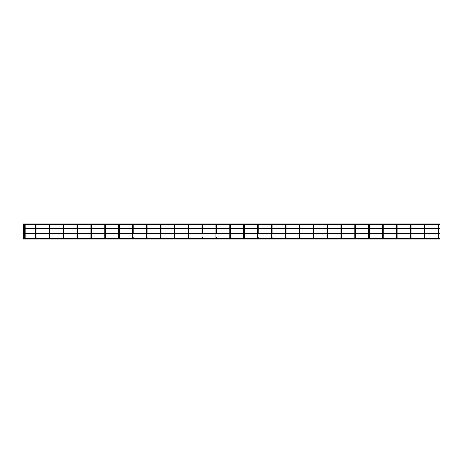 <?xml version="1.0" encoding="UTF-8"?>
<svg xmlns="http://www.w3.org/2000/svg" width="463" height="463" viewBox="0 0 463 463"><rect width="100%" height="100%" fill="white"/><g stroke="black" fill="none" stroke-linecap="round" stroke-linejoin="round"><path stroke-width="0.69" d="M24.319 233.682L24.319 238.144L24.319 237.542L23.665 237.542L23.665 238.144A0.324 0.324 0 0 0 23.769 238.387A0.324 0.324 0 0 1 23.995 237.82A0.324 0.324 0 0 1 24.319 238.144A0.324 0.324 0 0 1 23.995 238.474L23.995 238.474A0.324 0.324 0 0 1 23.665 238.144A0.324 0.324 0 0 1 23.995 237.82A0.324 0.324 0 0 1 24.25 238.347L24.568 238.347M24.828 237.82A0.324 0.324 0 0 1 25.152 238.144A0.324 0.324 0 0 1 24.828 238.474L24.828 238.474A0.324 0.324 0 0 1 24.498 238.144A0.324 0.324 0 0 1 24.828 237.82A0.324 0.324 0 0 1 25.077 238.352L25.077 238.352A0.324 0.324 0 0 1 25.066 238.364M438.473 238.474A0.324 0.324 0 0 1 438.143 238.144A0.324 0.324 0 0 0 438.212 238.347A0.324 0.324 0 0 1 438.473 237.82A0.324 0.324 0 0 1 438.797 238.144A0.324 0.324 0 0 1 438.473 238.474L438.473 238.474A0.324 0.324 0 0 1 438.143 238.144A0.324 0.324 0 0 1 438.473 237.82A0.324 0.324 0 0 1 438.797 238.144L438.797 237.542L438.143 237.542L438.143 233.682M424.583 238.474A0.324 0.324 0 0 1 424.253 238.144A0.324 0.324 0 0 0 424.322 238.347A0.324 0.324 0 0 1 424.583 237.82A0.324 0.324 0 0 1 424.907 238.144A0.324 0.324 0 0 1 424.583 238.474L424.583 238.474A0.324 0.324 0 0 1 424.253 238.144A0.324 0.324 0 0 1 424.583 237.82A0.324 0.324 0 0 1 424.907 238.144L424.907 237.542L424.253 237.542L424.253 233.682M410.693 238.474A0.324 0.324 0 0 1 410.363 238.144A0.324 0.324 0 0 0 410.432 238.347A0.324 0.324 0 0 1 410.693 237.82A0.324 0.324 0 0 1 411.017 238.144A0.324 0.324 0 0 1 410.693 238.474L410.693 238.474A0.324 0.324 0 0 1 410.363 238.144A0.324 0.324 0 0 1 410.693 237.82A0.324 0.324 0 0 1 411.017 238.144L411.017 237.542L410.363 237.542L410.363 233.682M396.803 237.82A0.324 0.324 0 0 1 397.127 238.144A0.324 0.324 0 0 1 396.803 238.474L396.803 238.474A0.324 0.324 0 0 1 396.473 238.144A0.324 0.324 0 0 1 396.803 237.82A0.324 0.324 0 0 1 397.127 238.144L397.127 237.542L396.473 237.542L396.473 233.682L396.473 238.144A0.324 0.324 0 0 1 396.803 237.82A0.324 0.324 0 0 0 396.473 238.144A0.324 0.324 0 0 1 396.803 237.82M382.913 237.82A0.324 0.324 0 0 1 383.237 238.144A0.324 0.324 0 0 1 382.913 238.474L382.913 238.474A0.324 0.324 0 0 1 382.583 238.144A0.324 0.324 0 0 1 382.913 237.82A0.324 0.324 0 0 1 383.237 238.144L383.237 237.542L382.583 237.542L382.583 233.682L382.583 238.144A0.324 0.324 0 0 1 382.913 237.82A0.324 0.324 0 0 0 382.583 238.144A0.324 0.324 0 0 1 382.913 237.82M369.023 238.474A0.324 0.324 0 0 1 368.693 238.144A0.324 0.324 0 0 0 368.78 238.364A0.324 0.324 0 0 1 369.023 237.82A0.324 0.324 0 0 1 369.347 238.144A0.324 0.324 0 0 1 369.023 238.474L369.023 238.474A0.324 0.324 0 0 1 368.693 238.144A0.324 0.324 0 0 1 369.023 237.82A0.324 0.324 0 0 1 369.347 238.144L369.347 237.542L368.693 237.542L368.693 233.682M355.133 238.474A0.324 0.324 0 0 1 354.803 238.144A0.324 0.324 0 0 0 354.872 238.347A0.324 0.324 0 0 1 355.133 237.82A0.324 0.324 0 0 1 355.457 238.144A0.324 0.324 0 0 1 355.133 238.474L355.133 238.474A0.324 0.324 0 0 1 354.803 238.144A0.324 0.324 0 0 1 355.133 237.82A0.324 0.324 0 0 1 355.457 238.144L355.457 237.542L354.803 237.542L354.803 233.682M341.243 237.82A0.324 0.324 0 0 1 341.567 238.144A0.324 0.324 0 0 1 341.243 238.474L341.243 238.474A0.324 0.324 0 0 1 340.913 238.144A0.324 0.324 0 0 1 341.243 237.82A0.324 0.324 0 0 1 341.567 238.144L341.567 237.542L340.913 237.542L340.913 233.682L340.913 238.144A0.324 0.324 0 0 1 341.243 237.82A0.324 0.324 0 0 0 340.913 238.144A0.324 0.324 0 0 1 341.243 237.82M327.353 238.474A0.324 0.324 0 0 1 327.023 238.144A0.324 0.324 0 0 0 327.092 238.347A0.324 0.324 0 0 1 327.353 237.82A0.324 0.324 0 0 1 327.677 238.144A0.324 0.324 0 0 1 327.353 238.474L327.353 238.474A0.324 0.324 0 0 1 327.023 238.144A0.324 0.324 0 0 1 327.353 237.82A0.324 0.324 0 0 1 327.677 238.144L327.677 237.542L327.023 237.542L327.023 233.682M313.463 238.474A0.324 0.324 0 0 1 313.133 238.144A0.324 0.324 0 0 0 313.22 238.364A0.324 0.324 0 0 1 313.463 237.82A0.324 0.324 0 0 1 313.787 238.144A0.324 0.324 0 0 1 313.463 238.474L313.463 238.474A0.324 0.324 0 0 1 313.133 238.144A0.324 0.324 0 0 1 313.463 237.82A0.324 0.324 0 0 1 313.787 238.144L313.787 237.542L313.133 237.542L313.133 233.682M299.573 237.82A0.324 0.324 0 0 1 299.897 238.144A0.324 0.324 0 0 1 299.573 238.474L299.573 238.474A0.324 0.324 0 0 1 299.243 238.144L299.243 238.144A0.324 0.324 0 0 1 299.573 237.82A0.324 0.324 0 0 0 299.243 238.144L299.243 238.144A0.324 0.324 0 0 0 299.312 238.347A0.324 0.324 0 0 1 299.243 238.144A0.324 0.324 0 0 0 299.573 238.474M285.683 237.82A0.324 0.324 0 0 1 286.007 238.144A0.324 0.324 0 0 1 285.683 238.474L285.683 238.474A0.324 0.324 0 0 1 285.353 238.144L285.353 238.144A0.324 0.324 0 0 1 285.683 237.82A0.324 0.324 0 0 0 285.353 238.144L285.353 238.144A0.324 0.324 0 0 0 285.422 238.347A0.324 0.324 0 0 1 285.353 238.144A0.324 0.324 0 0 0 285.683 238.474M271.793 237.82A0.324 0.324 0 0 1 272.117 238.144A0.324 0.324 0 0 1 271.793 238.474L271.793 238.474A0.324 0.324 0 0 1 271.463 238.144L271.463 238.144A0.324 0.324 0 0 1 271.793 237.82A0.324 0.324 0 0 0 271.463 238.144L271.463 238.144A0.324 0.324 0 0 0 271.532 238.347A0.324 0.324 0 0 1 271.463 238.144A0.324 0.324 0 0 0 271.793 238.474M257.903 237.82A0.324 0.324 0 0 1 258.227 238.144A0.324 0.324 0 0 1 257.903 238.474L257.903 238.474A0.324 0.324 0 0 1 257.573 238.144L257.573 238.144A0.324 0.324 0 0 1 257.903 237.82A0.324 0.324 0 0 0 257.573 238.144L257.573 238.144A0.324 0.324 0 0 0 257.642 238.347A0.324 0.324 0 0 1 257.573 238.144A0.324 0.324 0 0 0 257.903 238.474M244.013 237.82A0.324 0.324 0 0 1 244.337 238.144A0.324 0.324 0 0 1 244.013 238.474L244.013 238.474A0.324 0.324 0 0 1 243.683 238.144L243.683 238.144A0.324 0.324 0 0 1 244.013 237.82A0.324 0.324 0 0 0 243.683 238.144L243.683 238.144A0.324 0.324 0 0 0 243.752 238.347A0.324 0.324 0 0 1 243.683 238.144A0.324 0.324 0 0 0 244.013 238.474M230.123 237.82A0.324 0.324 0 0 1 230.447 238.144A0.324 0.324 0 0 1 230.123 238.474L230.123 238.474A0.324 0.324 0 0 1 229.793 238.144L229.793 238.144A0.324 0.324 0 0 1 230.123 237.82A0.324 0.324 0 0 0 229.793 238.144L229.793 238.144A0.324 0.324 0 0 0 229.862 238.347A0.324 0.324 0 0 1 229.793 238.144A0.324 0.324 0 0 0 230.123 238.474M216.233 237.82A0.324 0.324 0 0 1 216.557 238.144A0.324 0.324 0 0 1 216.233 238.474L216.233 238.474A0.324 0.324 0 0 1 215.903 238.144L215.903 238.144A0.324 0.324 0 0 1 216.233 237.82A0.324 0.324 0 0 0 215.903 238.144L215.903 238.144A0.324 0.324 0 0 0 215.989 238.364A0.324 0.324 0 0 1 215.903 238.144A0.324 0.324 0 0 0 216.233 238.474M202.343 237.82A0.324 0.324 0 0 1 202.667 238.144A0.324 0.324 0 0 1 202.343 238.474L202.343 238.474A0.324 0.324 0 0 1 202.013 238.144L202.013 238.144A0.324 0.324 0 0 1 202.343 237.82A0.324 0.324 0 0 0 202.013 238.144L202.013 238.144A0.324 0.324 0 0 0 202.082 238.347A0.324 0.324 0 0 1 202.013 238.144A0.324 0.324 0 0 0 202.343 238.474M188.453 237.82A0.324 0.324 0 0 1 188.777 238.144A0.324 0.324 0 0 1 188.453 238.474L188.453 238.474A0.324 0.324 0 0 1 188.123 238.144L188.123 238.144A0.324 0.324 0 0 1 188.453 237.82A0.324 0.324 0 0 0 188.123 238.144L188.123 238.144A0.324 0.324 0 0 0 188.192 238.347A0.324 0.324 0 0 1 188.123 238.144A0.324 0.324 0 0 0 188.453 238.474M174.563 237.82A0.324 0.324 0 0 1 174.887 238.144A0.324 0.324 0 0 1 174.563 238.474L174.563 238.474A0.324 0.324 0 0 1 174.233 238.144L174.233 238.144A0.324 0.324 0 0 1 174.563 237.82A0.324 0.324 0 0 0 174.233 238.144L174.233 238.144A0.324 0.324 0 0 0 174.302 238.347A0.324 0.324 0 0 1 174.233 238.144A0.324 0.324 0 0 0 174.563 238.474M160.673 238.474A0.324 0.324 0 0 1 160.343 238.144A0.324 0.324 0 0 0 160.412 238.347A0.324 0.324 0 0 1 160.673 237.82A0.324 0.324 0 0 1 160.997 238.144A0.324 0.324 0 0 1 160.673 238.474L160.673 238.474A0.324 0.324 0 0 1 160.343 238.144A0.324 0.324 0 0 1 160.673 237.82A0.324 0.324 0 0 1 160.997 238.144L160.997 237.542L160.343 237.542L160.343 233.682M146.783 238.474A0.324 0.324 0 0 1 146.453 238.144A0.324 0.324 0 0 0 146.522 238.347A0.324 0.324 0 0 1 146.783 237.82A0.324 0.324 0 0 1 147.107 238.144A0.324 0.324 0 0 1 146.783 238.474L146.783 238.474A0.324 0.324 0 0 1 146.453 238.144A0.324 0.324 0 0 1 146.783 237.82A0.324 0.324 0 0 1 147.107 238.144L147.107 237.542L146.453 237.542L146.453 233.682M132.893 238.474A0.324 0.324 0 0 1 132.563 238.144A0.324 0.324 0 0 0 132.667 238.387A0.324 0.324 0 0 1 132.893 237.82A0.324 0.324 0 0 1 133.217 238.144A0.324 0.324 0 0 1 132.893 238.474L132.893 238.474A0.324 0.324 0 0 1 132.563 238.144A0.324 0.324 0 0 1 132.893 237.82A0.324 0.324 0 0 1 133.217 238.144L133.217 237.542L132.563 237.542L132.563 233.682M119.003 238.474A0.324 0.324 0 0 1 118.673 238.144A0.324 0.324 0 0 0 118.742 238.347A0.324 0.324 0 0 1 119.003 237.82A0.324 0.324 0 0 1 119.327 238.144A0.324 0.324 0 0 1 119.003 238.474L119.003 238.474A0.324 0.324 0 0 1 118.673 238.144A0.324 0.324 0 0 1 119.003 237.82A0.324 0.324 0 0 1 119.327 238.144L119.327 237.542L118.673 237.542L118.673 233.682M105.113 238.474L105.113 238.474A0.324 0.324 0 0 1 104.783 238.144A0.324 0.324 0 0 0 104.869 238.364A0.324 0.324 0 0 1 105.113 237.82A0.324 0.324 0 0 1 105.437 238.144A0.324 0.324 0 0 1 105.113 238.474L105.113 238.474A0.324 0.324 0 0 1 104.783 238.144A0.324 0.324 0 0 1 105.113 237.82A0.324 0.324 0 0 1 105.437 238.144L105.437 237.542L104.783 237.542L104.783 233.682M91.223 238.474A0.324 0.324 0 0 1 90.893 238.144A0.324 0.324 0 0 0 90.962 238.347A0.324 0.324 0 0 1 91.223 237.82A0.324 0.324 0 0 1 91.547 238.144A0.324 0.324 0 0 1 91.223 238.474L91.223 238.474A0.324 0.324 0 0 1 90.893 238.144A0.324 0.324 0 0 1 91.223 237.82A0.324 0.324 0 0 1 91.46 238.364L104.852 238.347M77.333 238.474A0.324 0.324 0 0 1 77.003 238.144A0.324 0.324 0 0 0 77.107 238.387A0.324 0.324 0 0 1 77.333 237.82A0.324 0.324 0 0 1 77.657 238.144A0.324 0.324 0 0 1 77.333 238.474L77.333 238.474A0.324 0.324 0 0 1 77.003 238.144A0.324 0.324 0 0 1 77.333 237.82A0.324 0.324 0 0 1 77.581 238.352L90.962 238.347M63.443 238.474A0.324 0.324 0 0 1 63.113 238.144A0.324 0.324 0 0 0 63.182 238.347A0.324 0.324 0 0 1 63.443 237.82A0.324 0.324 0 0 1 63.767 238.144A0.324 0.324 0 0 1 63.443 238.474L63.443 238.474A0.324 0.324 0 0 1 63.113 238.144A0.324 0.324 0 0 1 63.443 237.82A0.324 0.324 0 0 1 63.68 238.364L77.072 238.347M49.553 238.474A0.324 0.324 0 0 1 49.223 238.144A0.324 0.324 0 0 0 49.292 238.347A0.324 0.324 0 0 1 49.553 237.82A0.324 0.324 0 0 1 49.877 238.144A0.324 0.324 0 0 1 49.553 238.474L49.553 238.474A0.324 0.324 0 0 1 49.223 238.144A0.324 0.324 0 0 1 49.553 237.82A0.324 0.324 0 0 1 49.877 238.144L49.877 237.542L49.223 237.542L49.223 233.682M35.663 238.474A0.324 0.324 0 0 1 35.333 238.144A0.324 0.324 0 0 0 35.408 238.352A0.324 0.324 0 0 1 35.663 237.82A0.324 0.324 0 0 1 35.987 238.144A0.324 0.324 0 0 1 35.663 238.474L35.663 238.474A0.324 0.324 0 0 1 35.333 238.144A0.324 0.324 0 0 1 35.663 237.82A0.324 0.324 0 0 1 35.987 238.144L35.987 237.542L35.333 237.542L35.333 233.682M299.243 233.682L299.243 237.542L299.897 237.542L299.897 238.144A0.324 0.324 0 0 1 299.793 238.387L299.793 238.387M285.353 233.682L285.353 237.542L286.007 237.542L286.007 238.144A0.324 0.324 0 0 1 285.931 238.352L299.312 238.347M271.463 233.682L271.463 237.542L272.117 237.542L272.117 238.144A0.324 0.324 0 0 1 272.041 238.352L285.422 238.347M257.573 233.682L257.573 237.542L258.227 237.542L258.227 238.144A0.324 0.324 0 0 1 258.14 238.364L271.532 238.347M243.683 233.682L243.683 237.542L244.337 237.542L244.337 238.144A0.324 0.324 0 0 1 244.25 238.364L257.642 238.347M229.793 233.682L229.793 237.542L230.447 237.542L230.447 238.144A0.324 0.324 0 0 1 230.377 238.347L243.752 238.347M215.903 238.144L215.903 233.682L215.903 237.542L216.557 237.542L216.557 238.144A0.324 0.324 0 0 1 216.47 238.364L229.862 238.347M202.013 238.144L202.013 233.682L202.013 237.542L202.667 237.542L202.667 238.144A0.324 0.324 0 0 1 202.58 238.364L215.972 238.347M188.123 233.682L188.123 237.542L188.777 237.542L188.777 238.144A0.324 0.324 0 0 1 188.701 238.352L202.082 238.347M174.233 238.144L174.233 233.682L174.233 237.542L174.887 237.542L174.887 238.144A0.324 0.324 0 0 1 174.8 238.364L188.192 238.347M23.735 238.347L23.15 238.347L23.15 239.001L439.85 239.001L439.85 238.347L438.727 238.347M439.85 233.682L439.85 233.028L23.15 233.028L23.15 233.682L439.85 233.682M439.85 228.82L439.85 228.166L23.15 228.166L23.15 228.82L439.85 228.82M439.85 224.653L439.85 223.999L23.15 223.999L23.15 224.653L439.85 224.653M340.982 238.347A0.324 0.324 0 0 1 340.913 238.144A0.324 0.324 0 0 0 340.982 238.347L327.607 238.347M382.652 238.347A0.324 0.324 0 0 1 382.583 238.144A0.324 0.324 0 0 0 382.652 238.347L369.277 238.347M396.542 238.347A0.324 0.324 0 0 1 396.473 238.144A0.324 0.324 0 0 0 396.542 238.347L383.167 238.347M25.152 233.682L25.152 238.144L25.152 237.542L24.498 237.542L24.498 238.144M91.547 233.682L91.547 238.144L91.547 237.542L90.893 237.542L90.893 233.682M77.657 233.682L77.657 238.144L77.657 237.542L77.003 237.542L77.003 233.682M63.767 233.682L63.767 238.144L63.767 237.542L63.113 237.542L63.113 233.682M24.319 238.144A0.324 0.324 0 0 1 23.995 238.474M25.152 238.144A0.324 0.324 0 0 1 24.828 238.474M35.333 238.144A0.324 0.324 0 0 1 35.663 237.82A0.324 0.324 0 0 0 35.333 238.144L35.333 237.542M49.223 238.144A0.324 0.324 0 0 1 49.553 237.82A0.324 0.324 0 0 0 49.223 238.144L49.223 237.542M63.113 238.144A0.324 0.324 0 0 1 63.443 237.82A0.324 0.324 0 0 0 63.113 238.144L63.113 237.542L63.113 238.144M77.003 238.144A0.324 0.324 0 0 1 77.333 237.82A0.324 0.324 0 0 0 77.003 238.144L77.003 237.542L77.003 238.144M90.893 238.144A0.324 0.324 0 0 1 91.223 237.82A0.324 0.324 0 0 0 90.893 238.144L90.893 237.542L90.893 238.144M104.783 238.144A0.324 0.324 0 0 1 105.113 237.82A0.324 0.324 0 0 0 104.783 238.144L104.783 237.542L104.783 238.144M118.673 238.144A0.324 0.324 0 0 1 119.003 237.82A0.324 0.324 0 0 0 118.673 238.144L118.673 237.542L118.673 238.144M132.563 238.144A0.324 0.324 0 0 1 132.893 237.82A0.324 0.324 0 0 0 132.563 238.144L132.563 237.542L132.563 238.144M146.453 238.144A0.324 0.324 0 0 1 146.783 237.82A0.324 0.324 0 0 0 146.453 238.144L146.453 237.542L146.453 238.144M160.343 238.144A0.324 0.324 0 0 1 160.673 237.82A0.324 0.324 0 0 0 160.343 238.144L160.343 237.542L160.343 238.144M313.133 238.144A0.324 0.324 0 0 1 313.463 237.82A0.324 0.324 0 0 0 313.133 238.144L313.133 237.542M327.023 238.144A0.324 0.324 0 0 1 327.353 237.82A0.324 0.324 0 0 0 327.023 238.144L327.023 237.542M341.243 238.474A0.324 0.324 0 0 1 340.913 238.144M354.803 238.144A0.324 0.324 0 0 1 355.133 237.82A0.324 0.324 0 0 0 354.803 238.144L354.803 237.542M368.693 238.144A0.324 0.324 0 0 1 369.023 237.82A0.324 0.324 0 0 0 368.693 238.144L368.693 237.542M382.913 238.474A0.324 0.324 0 0 1 382.583 238.144M396.803 238.474A0.324 0.324 0 0 1 396.473 238.144M410.363 238.144A0.324 0.324 0 0 1 410.693 237.82A0.324 0.324 0 0 0 410.363 238.144L410.363 237.542M424.253 238.144A0.324 0.324 0 0 1 424.583 237.82A0.324 0.324 0 0 0 424.253 238.144L424.253 237.542M438.143 238.144A0.324 0.324 0 0 1 438.473 237.82A0.324 0.324 0 0 0 438.143 238.144L438.143 237.542M23.665 238.144L23.665 238.144A0.324 0.324 0 0 1 23.995 237.82M299.897 233.682L299.897 238.144M286.007 237.542L286.007 238.144M272.117 237.542L272.117 238.144M258.227 237.542L258.227 238.144M244.337 233.682L244.337 238.144M230.447 233.682L230.447 238.144M216.557 237.542L216.557 238.144M202.667 237.542L202.667 238.144M188.777 233.682L188.777 238.144M174.887 233.682L174.887 238.144M160.997 237.542L160.997 238.144M147.107 237.542L147.107 238.144M133.217 237.542L133.217 238.144M119.327 233.682L119.327 238.144M105.437 233.682L105.437 238.144M35.987 233.682L35.987 238.144M24.319 233.028L24.319 228.82M24.319 228.166L24.319 224.653M25.152 233.028L25.152 228.82M25.152 228.166L25.152 224.653M438.797 237.542L438.797 233.682L438.797 237.542M438.797 233.028L438.797 228.82L438.797 233.028M438.797 228.166L438.797 224.653L438.797 228.166M424.907 237.542L424.907 233.682L424.907 237.542M424.907 233.028L424.907 228.82L424.907 233.028M424.907 228.166L424.907 224.653L424.907 228.166M411.017 237.542L411.017 233.682L411.017 237.542M411.017 233.028L411.017 228.82L411.017 233.028M411.017 228.166L411.017 224.653L411.017 228.166M286.007 233.028L286.007 228.82L286.007 233.028M286.007 228.166L286.007 224.653L286.007 228.166M272.117 233.028L272.117 228.82L272.117 233.028M272.117 228.166L272.117 224.653L272.117 228.166M258.227 233.028L258.227 228.82L258.227 233.028M258.227 228.166L258.227 224.653L258.227 228.166M216.557 233.028L216.557 228.82L216.557 233.028M216.557 228.166L216.557 224.653L216.557 228.166M202.667 233.028L202.667 228.82L202.667 233.028M202.667 228.166L202.667 224.653L202.667 228.166M160.997 233.028L160.997 228.82L160.997 233.028M160.997 228.166L160.997 224.653L160.997 228.166M147.107 233.028L147.107 228.82L147.107 233.028M147.107 228.166L147.107 224.653L147.107 228.166M133.217 233.028L133.217 228.82L133.217 233.028M133.217 228.166L133.217 224.653L133.217 228.166M438.143 233.028L438.143 228.82M438.143 228.166L438.143 224.653M424.253 233.028L424.253 228.82M424.253 228.166L424.253 224.653M410.363 233.028L410.363 228.82M410.363 228.166L410.363 224.653M396.473 233.028L396.473 228.82L396.473 233.028M396.473 228.166L396.473 224.653L396.473 228.166M382.583 233.028L382.583 228.82L382.583 233.028M382.583 228.166L382.583 224.653L382.583 228.166M368.693 233.028L368.693 228.82M368.693 228.166L368.693 224.653M354.803 233.028L354.803 228.82M354.803 228.166L354.803 224.653M340.913 233.028L340.913 228.82L340.913 233.028M340.913 228.166L340.913 224.653L340.913 228.166M327.023 233.028L327.023 228.82M327.023 228.166L327.023 224.653M313.133 233.028L313.133 228.82M313.133 228.166L313.133 224.653M299.243 233.028L299.243 228.82M299.243 228.166L299.243 224.653M285.353 233.028L285.353 228.82M285.353 228.166L285.353 224.653M271.463 233.028L271.463 228.82M271.463 228.166L271.463 224.653M257.573 233.028L257.573 228.82M257.573 228.166L257.573 224.653M243.683 233.028L243.683 228.82M243.683 228.166L243.683 224.653M229.793 233.028L229.793 228.82M229.793 228.166L229.793 224.653M215.903 233.028L215.903 228.82L215.903 233.028M215.903 228.166L215.903 224.653L215.903 228.166M202.013 233.028L202.013 228.82L202.013 233.028M202.013 228.166L202.013 224.653L202.013 228.166M188.123 233.028L188.123 228.82M188.123 228.166L188.123 224.653M174.233 233.028L174.233 228.82L174.233 233.028M174.233 228.166L174.233 224.653L174.233 228.166M160.343 233.028L160.343 228.82M160.343 228.166L160.343 224.653M146.453 233.028L146.453 228.82M146.453 228.166L146.453 224.653M132.563 233.028L132.563 228.82M132.563 228.166L132.563 224.653M118.673 233.028L118.673 228.82M118.673 228.166L118.673 224.653M104.783 233.028L104.783 228.82M104.783 228.166L104.783 224.653M90.893 233.028L90.893 228.82M90.893 228.166L90.893 224.653M77.003 233.028L77.003 228.82M77.003 228.166L77.003 224.653M63.113 233.028L63.113 228.82M63.113 228.166L63.113 224.653M49.223 233.028L49.223 228.82M49.223 228.166L49.223 224.653M35.333 233.028L35.333 228.82M35.333 228.166L35.333 224.653M35.987 233.028L35.987 228.82M35.987 228.166L35.987 224.653M49.877 237.542L49.877 233.682M49.877 233.028L49.877 228.82M49.877 228.166L49.877 224.653M63.767 233.028L63.767 228.82M63.767 228.166L63.767 224.653M77.657 233.028L77.657 228.82M77.657 228.166L77.657 224.653M91.547 233.028L91.547 228.82M91.547 228.166L91.547 224.653M105.437 233.028L105.437 228.82M105.437 228.166L105.437 224.653M119.327 233.028L119.327 228.82M119.327 228.166L119.327 224.653M174.887 233.028L174.887 228.82M174.887 228.166L174.887 224.653M188.777 233.028L188.777 228.82M188.777 228.166L188.777 224.653M230.447 233.028L230.447 228.82M230.447 228.166L230.447 224.653M244.337 233.028L244.337 228.82M244.337 228.166L244.337 224.653M299.897 233.028L299.897 228.82M299.897 228.166L299.897 224.653M313.787 237.542L313.787 233.682M313.787 233.028L313.787 228.82M313.787 228.166L313.787 224.653M327.677 237.542L327.677 233.682M327.677 233.028L327.677 228.82M327.677 228.166L327.677 224.653M341.567 237.542L341.567 233.682M341.567 233.028L341.567 228.82M341.567 228.166L341.567 224.653M355.457 237.542L355.457 233.682M355.457 233.028L355.457 228.82M355.457 228.166L355.457 224.653M369.347 237.542L369.347 233.682M369.347 233.028L369.347 228.82M369.347 228.166L369.347 224.653M383.237 237.542L383.237 233.682M383.237 233.028L383.237 228.82M383.237 228.166L383.237 224.653M397.127 237.542L397.127 233.682M397.127 233.028L397.127 228.82M397.127 228.166L397.127 224.653M188.123 237.542L188.123 238.144M229.793 237.542L229.793 238.144M243.683 237.542L243.683 238.144M257.573 237.542L257.573 238.144M271.463 237.542L271.463 238.144M285.353 237.542L285.353 238.144M299.243 237.542L299.243 238.144M438.212 238.347L424.837 238.347M424.322 238.347L410.947 238.347M410.432 238.347L397.057 238.347M368.762 238.347L355.387 238.347M354.872 238.347L341.497 238.347M327.092 238.347L313.717 238.347M313.202 238.347L299.827 238.347M174.302 238.347L160.927 238.347M160.412 238.347L147.037 238.347M146.522 238.347L133.147 238.347M132.632 238.347L119.257 238.347M118.742 238.347L105.367 238.347M63.182 238.347L49.807 238.347M49.292 238.347L35.917 238.347M35.402 238.347L25.083 238.347M24.498 237.542L24.498 233.682M24.498 233.028L24.498 228.82M24.498 228.166L24.498 224.653M23.665 237.542L23.665 233.682M23.665 233.028L23.665 228.82M23.665 228.166L23.665 224.653"/></g></svg>

